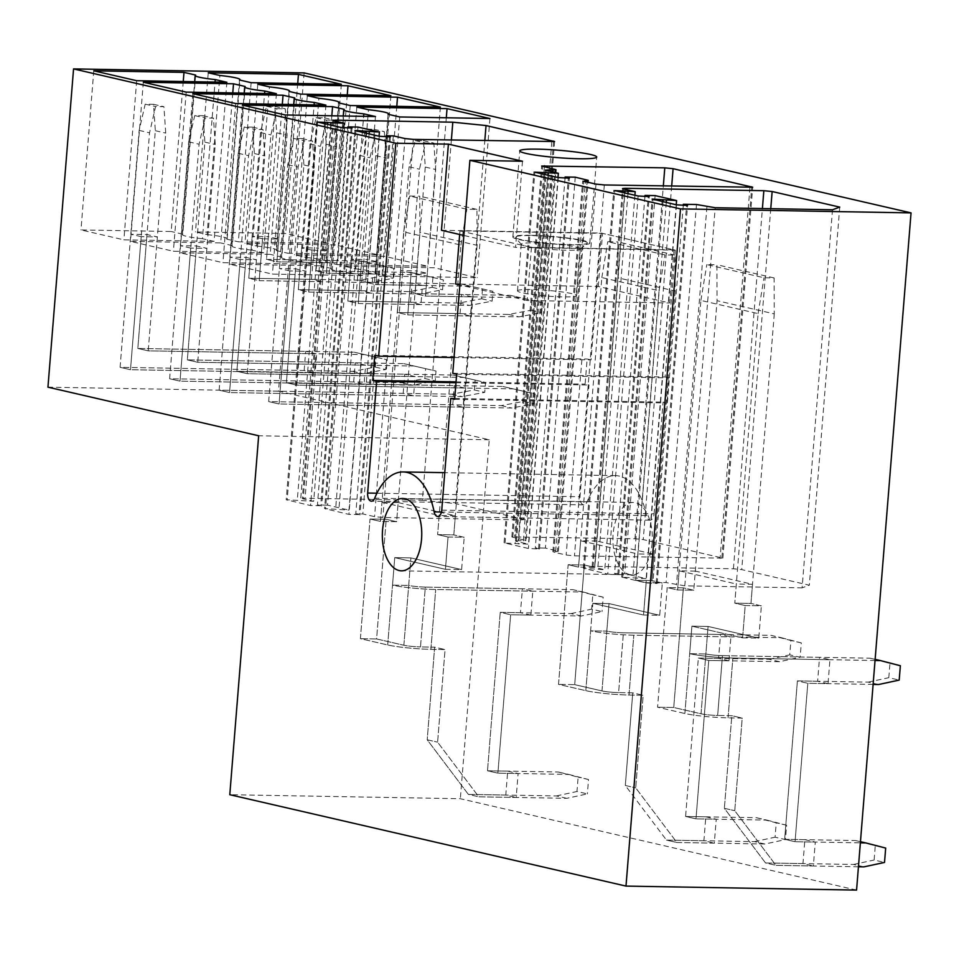 <?xml version="1.0" encoding="UTF-8"?>
<svg xmlns="http://www.w3.org/2000/svg" width="959" height="959" viewBox="0 0 959 959"><rect width="100%" height="100%" fill="white"/><g stroke="black" fill="none" stroke-linecap="round" stroke-linejoin="round"><path stroke-width="0.72" stroke-dasharray="4.79 3.6" d="M856.567 890.096L460.356 798.715L229.788 794.711M304.123 72.908L278.518 391.164L489.234 439.773L460.356 798.715M652.108 543.142A36.178 19.707 91 0 1 631.981 574.825A36.178 19.707 91 0 1 613.113 534.151A36.178 19.707 91 0 1 633.24 502.468A36.178 19.707 91 0 1 652.108 543.142M804.877 839.664L815.282 842.062L813.352 865.989L775.939 865.342L734.762 810.715L742.218 718.099L731.813 715.702L717.656 715.462L722.475 655.632L819.549 657.323L829.955 659.72L828.025 683.647L807.802 683.299L795.059 841.714L784.654 839.317L804.877 839.664L802.959 863.591L813.352 865.989M828.025 683.647L817.619 681.25L819.549 657.323M705.824 816.816L716.229 819.214L714.299 843.141L676.886 842.493L635.709 787.866L643.165 695.263L632.76 692.866L618.603 692.614L623.422 632.796L720.497 634.474L730.902 636.872L728.972 660.799L708.749 660.451L695.994 818.866L685.601 816.469L705.824 816.816L703.906 840.743L714.299 843.141M728.972 660.799L718.567 658.401L720.497 634.474M507.719 771.132L518.124 773.529L516.194 797.456L478.781 796.809L437.604 742.17L445.06 649.567L434.655 647.169L420.498 646.917L425.317 587.1L522.391 588.778L532.784 591.188L530.866 615.115L510.644 614.755L497.889 773.17L487.496 770.772L507.719 771.132L505.789 795.059L516.194 797.456M530.866 615.115L520.461 612.717L522.391 588.778M452.72 404.782L454.266 385.638L464.659 388.035L463.125 407.179L452.72 404.782L268.676 401.581L279.069 403.991L289.774 270.941L305.957 271.217L295.564 268.82L286.393 382.725L296.799 385.122L464.659 388.035M460.056 313.605L461.603 294.461L471.996 296.858L470.461 316.002L460.056 313.605L397.362 312.526L407.755 314.924L411.123 273.039L427.306 273.327L416.913 270.929L415.079 293.658L425.484 296.055L471.996 296.858M403.2 393.358L404.734 374.214L415.139 376.611L413.593 395.755L403.2 393.358L219.143 390.169L229.549 392.567L240.253 259.517L256.437 259.793L246.031 257.396L236.873 371.301L247.266 373.698L415.139 376.611M410.536 302.181L412.07 283.037L422.475 285.446L420.929 304.59L410.536 302.181L347.829 301.102L358.234 303.5L361.603 261.615L377.786 261.903L367.381 259.505L365.559 282.234L375.952 284.631L422.475 285.446M353.667 381.934L355.214 362.79L365.607 365.187L364.072 384.331L353.667 381.934L169.623 378.745L180.016 381.143L190.721 248.093L206.904 248.369L196.511 245.972L187.341 359.877L197.746 362.274L365.607 365.187M361.004 290.769L362.55 271.625L372.943 274.022L371.409 293.166L361.004 290.769L298.309 289.678L308.702 292.075L312.071 250.191L328.254 250.479L317.861 248.081L316.026 270.81L326.432 273.207L372.943 274.022M304.147 370.51L305.681 351.366L316.086 353.763L314.54 372.907L304.147 370.51L120.091 367.321L130.496 369.718L141.201 236.669L157.384 236.945L146.979 234.547L137.82 348.453L148.213 350.85L316.086 353.763M311.471 279.345L313.018 260.201L323.411 262.598L321.876 281.742L311.471 279.345L248.777 278.254L259.182 280.651L262.55 238.779L278.733 239.055L268.328 236.657L266.494 259.386L276.899 261.783L323.411 262.598M489.234 439.773L258.666 435.77M832.508 209.769L802.096 587.855L809.324 585.206L741.727 569.61L733.419 568.783L594.88 566.373L592.111 566.637L593.07 567.033L604.769 569.73L583.372 568.291L607.73 574.081L618.795 574.657L614.587 573.506L624.705 573.686L646.15 578.637L621.72 577.138L646.078 582.928L657.143 583.504L652.935 582.353L666.085 582.581L684.786 585.817L802.096 587.855M839.736 207.12L809.324 585.206M634.906 195.252L604.769 569.73M627.941 193.646L597.697 569.61M644.904 196.775L614.587 573.506M655.117 195.6L624.705 573.686M676.227 204.782L646.15 578.637M666.289 202.493L636.033 578.457M683.252 205.622L652.935 582.353M696.498 204.495L666.085 582.581M858.437 866.78L775.939 865.342L734.762 810.715L742.218 718.099L728.061 717.859A31.359 3.021 4.6 0 1 684.87 713.508L657.562 707.215L667.188 587.567L677.593 589.965L693.777 590.241L695.311 571.096L752.503 584.295L736.332 584.007L734.786 603.151L745.191 605.549L742.59 637.855L691.895 626.167L689.677 653.678L705.86 653.966A12.059 1.163 4.6 0 0 722.475 655.632L870.113 658.198L889.952 663.34L888.801 677.689L899.194 680.087M695.311 571.096L679.128 570.821L736.332 584.007M451.377 140.05L422.392 500.274L455.609 503.631L484.822 140.625M553.583 141.764L523.206 519.215L455.609 503.631M523.206 519.215L524.165 519.61L521.408 519.874L382.857 517.476L374.561 516.637L362.862 513.94L355.777 513.82L386.093 137.089M393.274 135.854L362.862 513.94M389.402 137.113L359.026 514.563L355.777 513.82M359.026 514.563L348.92 514.384L324.562 508.594L348.992 510.092L379.069 136.238M369.131 133.948L338.875 509.912M357.959 127.056L327.546 505.141L348.992 510.092M327.546 505.141L317.429 504.973L347.745 128.242M351.054 128.266L320.678 505.717L317.429 504.973M320.678 505.717L310.572 505.549L286.214 499.747L313.677 501.305L343.718 127.895M330.783 125.102L300.527 501.077M333.696 120.822L303.284 498.908L313.677 501.305M303.284 498.908L302.325 498.512L305.082 498.236L422.392 500.274M505.789 795.059L468.376 794.412L478.781 796.809L437.604 742.17L445.06 649.567L430.891 649.327A31.359 3.021 4.6 0 1 387.7 644.963L360.404 638.67L370.03 519.023L380.435 521.42L396.618 521.708L398.153 502.564L455.345 515.75L439.174 515.474L437.628 534.619L448.033 537.016L445.432 569.322L394.736 557.623L392.519 585.146L408.702 585.422A12.059 1.163 4.6 0 0 425.317 587.1L572.955 589.665L592.794 594.796L591.643 609.157L602.036 611.554L581.43 615.99L510.644 614.755L500.238 612.357L487.496 770.772L558.282 772.007L578.121 777.138L576.97 791.499L587.364 793.896L566.757 798.332L478.781 796.809L468.376 794.412L427.199 739.773L434.655 647.169L420.498 646.917L425.317 587.1A12.059 1.163 4.6 0 1 408.702 585.422L410.908 557.91L408.702 585.422L392.519 585.146A31.359 3.021 4.6 0 0 435.71 589.497L532.784 591.188M398.153 502.564L381.97 502.276L439.174 515.474M575.244 177.175L545.395 548.08L558.378 551.245L553.811 552.18L566.158 555.021L574.465 555.86L722.846 558.126L643.249 539.593L634.942 538.754L511.842 536.932L526.095 540.576L555.705 172.668M548.045 170.906L518.28 540.744L526.095 540.576M518.28 540.744L515.522 541.02L516.481 541.415L528.505 544.185L505.021 543.082L528.421 548.476L539.497 549.051L535.29 547.901L545.395 548.08M558.006 177.511L528.505 544.185M548.057 175.221L518.387 544.005M565.019 178.35L535.29 547.901M703.906 840.743L666.481 840.096L676.886 842.493L635.709 787.866L643.165 695.263L629.008 695.011A31.359 3.021 4.6 0 1 585.817 690.66L558.51 684.366L568.136 564.719L578.541 567.117L594.724 567.392L596.834 541.068L654.038 554.266L637.855 553.978L635.733 580.303L646.138 582.7L643.537 615.007L592.842 603.319L590.624 630.83L606.807 631.118A12.059 1.163 4.6 0 0 623.422 632.796L771.06 635.349L790.899 640.492L789.748 654.853L800.142 657.251L779.535 661.686L708.749 660.451L698.344 658.054L685.601 816.469L756.387 817.691L776.227 822.834L775.076 837.195L785.469 839.593L764.862 844.028L676.886 842.493L666.481 840.096L625.316 785.469L632.76 692.866L618.603 692.614L623.422 632.796A12.059 1.163 4.6 0 1 606.807 631.118L609.025 603.595L606.807 631.118L590.624 630.83A31.359 3.021 4.6 0 0 633.815 635.194L730.902 636.872M596.834 541.068L580.663 540.792L637.855 553.978M47.95 387.172L278.518 391.164M375.46 116.542L362.658 275.665L351.018 272.979L363.629 116.327M351.018 272.979A26.528 2.553 4.6 0 1 330.939 268.88A26.528 2.553 4.6 0 1 331.394 268.46L344.197 109.326M331.826 115.775L319.755 265.775L229.561 264.204L272.452 274.106L362.658 275.665M331.394 268.46L319.755 265.775M242.363 105.082L229.561 264.204M285.255 114.972L272.452 274.106M289.774 270.941L279.381 268.544L295.564 268.82M399.735 116.962L386.933 276.084L477.126 277.654L434.235 267.765L344.029 266.194L355.669 268.88L368.472 109.746M489.929 118.52L477.126 277.654M446.307 117.765L434.235 267.765M356.832 107.06L344.029 266.194M355.669 268.88A26.528 2.553 4.6 0 1 375.748 272.991A26.528 2.553 4.6 0 1 375.293 273.411L388.095 114.277M375.293 273.411L386.933 276.084M411.123 273.039L400.73 270.642L416.913 270.929M325.928 105.118L313.125 264.24L301.498 261.567L314.096 104.903M301.498 261.567A26.528 2.553 4.6 0 1 281.419 257.456A26.528 2.553 4.6 0 1 281.862 257.036L294.677 97.902M282.306 104.351L270.234 254.351L180.028 252.78L222.932 262.682L313.125 264.24M281.862 257.036L270.234 254.351M192.831 93.658L180.028 252.78M235.734 103.548L222.932 262.682M240.253 259.517L229.848 257.12L246.031 257.396M350.203 105.538L337.4 264.66L427.606 266.23L384.703 256.341L294.509 254.77L306.137 257.456L318.939 98.321M440.409 107.096L427.606 266.23M396.774 106.341L384.703 256.341M307.312 95.636L294.509 254.77M306.137 257.456A26.528 2.553 4.6 0 1 326.216 261.567A26.528 2.553 4.6 0 1 325.76 261.987L338.575 102.853M325.76 261.987L337.4 264.66M361.603 261.615L351.198 259.218L367.381 259.505M276.408 93.694L263.605 252.816L251.965 250.143L264.576 93.491M251.965 250.143A26.528 2.553 4.6 0 1 231.886 246.031A26.528 2.553 4.6 0 1 232.342 245.612L245.144 86.478M232.773 92.939L220.702 242.927L130.508 241.368L173.399 251.258L263.605 252.816M232.342 245.612L220.702 242.927M143.311 82.234L130.508 241.368M186.202 92.124L173.399 251.258M190.721 248.093L180.328 245.696L196.511 245.972M300.682 94.114L287.88 253.248L378.074 254.806L335.182 244.917L244.977 243.346L256.616 246.031L269.419 86.897M390.876 95.672L378.074 254.806M347.254 94.917L335.182 244.917M257.779 84.212L244.977 243.346M256.616 246.031A26.528 2.553 4.6 0 1 276.695 250.143A26.528 2.553 4.6 0 1 276.24 250.563L289.043 91.429M276.24 250.563L287.88 253.248M312.071 250.191L301.677 247.794L317.861 248.081M226.875 82.27L214.073 241.404L202.445 238.719L215.044 82.066M202.445 238.719A26.528 2.553 4.6 0 1 182.366 234.607A26.528 2.553 4.6 0 1 182.809 234.188L195.624 75.054M183.253 81.515L171.181 231.503L80.976 229.944L123.879 239.834L214.073 241.404M182.809 234.188L171.181 231.503M93.778 70.81L80.976 229.944M136.681 80.7L123.879 239.834M141.201 236.669L130.796 234.272L146.979 234.547M251.15 82.69L238.347 241.824L328.553 243.382L285.65 233.493L195.456 231.922L207.084 234.607L219.887 75.473M341.356 84.248L328.553 243.382M297.722 83.493L285.65 233.493M208.259 72.8L195.456 231.922M207.084 234.607A26.528 2.553 4.6 0 1 227.163 238.719A26.528 2.553 4.6 0 1 226.708 239.139L239.522 80.005M226.708 239.139L238.347 241.824M262.55 238.779L252.145 236.37L268.328 236.657M530.519 235.303A38.588 3.716 4.6 0 0 512.849 237.005A38.588 3.716 4.6 0 0 532.748 241.884A38.588 3.716 4.6 0 0 572.115 244.893A38.588 3.716 4.6 0 0 589.785 243.19A38.588 3.716 4.6 0 0 569.886 238.312A38.588 3.716 4.6 0 0 530.519 235.303M522.487 161.232L515.558 247.374L463.856 235.458M441.464 230.292L601.233 233.061L675.328 250.155L515.558 247.374M452.768 373.291L665.126 376.971L675.328 250.155M601.233 233.061L591.032 359.889L587.136 358.99L585.11 384.115L589.006 385.015L580.015 496.738A7.24 3.944 -89 0 0 583.791 504.866A7.24 3.944 -89 0 0 587.076 501.845L374.717 498.165M441.751 510.14L654.11 513.832A7.24 3.944 -89 0 1 650.094 520.162A7.24 3.944 -89 0 1 646.51 515.558A62.707 34.152 -89 0 0 615.498 475.628A62.707 34.152 -89 0 0 587.076 501.845M654.11 513.832L663.101 402.109L667.008 403.008L669.022 377.882L665.126 376.971M456.664 374.19L669.022 377.882M455.981 382.701L589.006 385.015M456.04 381.874L585.11 384.115M374.765 355.298L587.136 358.99M454.039 357.515L591.032 359.889M454.638 399.316L667.008 403.008M454.71 398.488L663.101 402.109M802.959 863.591L765.534 862.944L775.939 865.342L765.534 862.944L724.369 808.317L734.762 810.715L724.369 808.317L731.813 715.702L742.218 718.099L728.061 717.859A31.359 3.021 4.6 0 1 684.87 713.508L657.562 707.215L667.188 587.567L683.371 587.843L693.777 590.241L717.068 300.694L716.924 264.744L706.807 264.576L764.011 277.762L774.117 277.942L774.261 313.881L717.068 300.694M863.915 866.864L853.522 864.467L765.534 862.944L724.369 808.317L731.813 715.702L717.656 715.462A12.059 1.163 4.6 0 1 701.041 713.784L673.745 707.49L657.562 707.215L673.745 707.49L701.041 713.784A12.059 1.163 4.6 0 0 717.656 715.462L722.475 655.632A12.059 1.163 4.6 0 1 705.86 653.966L708.078 626.443L705.86 653.966L689.677 653.678A31.359 3.021 4.6 0 0 732.868 658.03L829.955 659.72M752.503 584.295L750.969 603.439L734.786 603.151L758.089 313.605L700.885 300.419L677.593 589.965L667.188 587.567L683.371 587.843L673.745 707.49L683.371 587.843L693.777 590.241L677.593 589.965L679.128 570.821M774.261 313.881L750.969 603.439L734.786 603.151L745.191 605.549L742.59 637.855L691.895 626.167L708.078 626.443L758.773 638.131L708.078 626.443L691.895 626.167L689.677 653.678A31.359 3.021 4.6 0 0 732.868 658.03L875.04 660.499M742.59 637.855L758.773 638.131L761.362 605.836L758.773 638.131L742.59 637.855M745.191 605.549L761.362 605.836L750.969 603.439L761.362 605.836L745.191 605.549M873.11 684.426L807.802 683.299L797.397 680.902L784.654 839.317L855.44 840.54L875.279 845.682L874.129 860.031L884.522 862.441M817.619 681.25L797.397 680.902L807.802 683.299L795.059 841.714L815.282 842.062M764.862 844.028L754.457 841.63L666.481 840.096L625.316 785.469L635.709 787.866L625.316 785.469L632.76 692.866L643.165 695.263L629.008 695.011A31.359 3.021 4.6 0 1 585.817 690.66L558.51 684.366L568.136 564.719L584.319 564.995L594.724 567.392L618.016 277.846L617.872 241.896L607.754 241.728L664.959 254.914L675.064 255.094L675.208 291.045L618.016 277.846M654.038 554.266L651.916 580.591L635.733 580.303L659.037 290.757L601.832 277.571L578.541 567.117L568.136 564.719L584.319 564.995L574.693 684.642L558.51 684.366L574.693 684.642L601.988 690.936A12.059 1.163 4.6 0 0 618.603 692.614A12.059 1.163 4.6 0 1 601.988 690.936L574.693 684.642L584.319 564.995L594.724 567.392L578.541 567.117L580.663 540.792M675.208 291.045L651.916 580.591L635.733 580.303L646.138 582.7L643.537 615.007L592.842 603.319L609.025 603.595L659.72 615.294L609.025 603.595L592.842 603.319L590.624 630.83A31.359 3.021 4.6 0 0 633.815 635.194L781.453 637.747L771.06 635.349M643.537 615.007L659.72 615.294L662.309 582.988L659.72 615.294L643.537 615.007M646.138 582.7L662.309 582.988L651.916 580.591L662.309 582.988L646.138 582.7M718.567 658.401L698.344 658.054L708.749 660.451L695.994 818.866L716.229 819.214M566.757 798.332L556.352 795.934L468.376 794.412L427.199 739.773L437.604 742.17L427.199 739.773L434.655 647.169L445.06 649.567L430.891 649.327A31.359 3.021 4.6 0 1 387.7 644.963L360.404 638.67L370.03 519.023L386.213 519.298L396.618 521.708L419.91 232.15L419.766 196.211L409.649 196.032L466.841 209.23L476.959 209.398L477.103 245.348L419.91 232.15M455.345 515.75L453.811 534.894L437.628 534.619L460.931 245.072L403.727 231.874L380.435 521.42L370.03 519.023L386.213 519.298L376.587 638.946L360.404 638.67L376.587 638.946L403.883 645.251A12.059 1.163 4.6 0 0 420.498 646.917A12.059 1.163 4.6 0 1 403.883 645.251L376.587 638.946L386.213 519.298L396.618 521.708L380.435 521.42L381.97 502.276M477.103 245.348L453.811 534.894L437.628 534.619L448.033 537.016L445.432 569.322L394.736 557.623L410.908 557.91L461.615 569.598L410.908 557.91L394.736 557.623L392.519 585.146A31.359 3.021 4.6 0 0 435.71 589.497L583.348 592.063L572.955 589.665M445.432 569.322L461.615 569.598L464.204 537.292L461.615 569.598L445.432 569.322M448.033 537.016L464.204 537.292L453.811 534.894L464.204 537.292L448.033 537.016M520.461 612.717L500.238 612.357L510.644 614.755L497.889 773.17L518.124 773.529M463.125 407.179L279.069 403.991L298.129 167.082L304.171 140.829L312.514 140.973L314.312 167.369L296.799 385.122L513.197 388.874L535.074 393.909L534.283 403.763L511.662 408.019L279.069 403.991L268.676 401.581L279.381 268.544M305.957 271.217L296.799 385.122L286.393 382.725L502.804 386.477L524.681 391.512L523.878 401.365L501.257 405.621L268.676 401.581L287.736 164.684L293.778 138.432L302.109 138.576L303.919 164.96L286.393 382.725L454.266 385.638M470.461 316.002L407.755 314.924L419.479 169.192L425.52 142.939L433.864 143.083L435.662 169.467L425.484 296.055L520.533 297.71L542.41 302.732L541.619 312.598L518.999 316.854L407.755 314.924L397.362 312.526L400.73 270.642M427.306 273.327L425.484 296.055L415.079 293.658L510.14 295.312L532.017 300.335L531.214 310.201L508.594 314.456L397.362 312.526L409.085 166.794L415.127 140.541L423.458 140.685L425.269 167.07L415.079 293.658L461.603 294.461M413.593 395.755L229.549 392.567L248.609 155.658L254.65 129.405L262.982 129.549L264.792 155.945L247.266 373.698L463.677 377.45L485.554 382.485L484.751 392.339L462.13 396.594L229.549 392.567L219.143 390.169L229.848 257.12M256.437 259.793L247.266 373.698L236.873 371.301L453.271 375.053L475.149 380.088L474.357 389.941L451.737 394.197L219.143 390.169L238.204 153.26L244.245 127.008L252.589 127.151L254.387 153.548L236.873 371.301L404.734 374.214M420.929 304.59L358.234 303.5L369.958 157.767L376 131.515L384.331 131.659L386.141 158.043L375.952 284.631L471.013 286.285L492.878 291.308L492.087 301.174L469.466 305.43L358.234 303.5L347.829 301.102L351.198 259.218M377.786 261.903L375.952 284.631L365.559 282.234L460.608 283.888L482.485 288.911L481.694 298.776L459.073 303.032L347.829 301.102L359.553 155.37L365.595 129.117L373.938 129.261L375.736 155.646L365.559 282.234L412.07 283.037M364.072 384.331L180.016 381.143L199.076 144.234L205.118 117.981L213.461 118.125L215.26 144.521L197.746 362.274L414.144 366.026L436.021 371.061L435.23 380.915L412.61 385.17L180.016 381.143L169.623 378.745L180.328 245.696M206.904 248.369L197.746 362.274L187.341 359.877L403.751 363.629L425.628 368.664L424.825 378.517L402.205 382.773L169.623 378.745L188.683 141.836L194.725 115.583L203.056 115.727L204.866 142.124L187.341 359.877L355.214 362.79M371.409 293.166L308.702 292.075L320.426 146.343L326.468 120.091L334.811 120.235L336.609 146.619L326.432 273.207L421.481 274.861L443.358 279.884L442.567 289.75L419.946 294.005L308.702 292.075L298.309 289.678L301.677 247.794M328.254 250.479L326.432 273.207L316.026 270.81L411.087 272.464L432.953 277.487L432.161 287.352L409.541 291.608L298.309 289.678L310.033 143.946L316.074 117.693L324.406 117.837L326.216 144.222L316.026 270.81L362.55 271.625M314.54 372.907L130.496 369.718L149.556 132.81L155.598 106.557L163.929 106.701L165.739 133.097L148.213 350.85L364.624 354.614L386.501 359.637L385.698 369.503L363.077 373.758L130.496 369.718L120.091 367.321L130.796 234.272M157.384 236.945L148.213 350.85L137.82 348.453L354.219 352.205L376.096 357.239L375.305 367.093L352.684 371.349L120.091 367.321L139.151 130.412L145.193 104.159L153.536 104.303L155.334 130.7L137.82 348.453L305.681 351.366M321.876 281.742L259.182 280.651L270.906 134.919L276.947 108.667L285.279 108.811L287.089 135.195L276.899 261.783L371.96 263.437L393.825 268.46L393.034 278.326L370.414 282.581L259.182 280.651L248.777 278.254L252.145 236.37M278.733 239.055L276.899 261.783L266.494 259.386L361.555 261.04L383.432 266.063L382.641 275.928L360.021 280.184L248.777 278.254L260.5 132.522L266.542 106.269L274.885 106.413L276.683 132.798L266.494 259.386L313.018 260.201M878.588 684.522L868.183 682.125L797.397 680.902L784.654 839.317L795.059 841.714L860.367 842.841M758.089 313.605L764.011 277.762M700.885 300.419L706.807 264.576M774.117 277.942L716.924 264.744M853.522 864.467L874.129 860.031M860.463 841.702L855.44 840.54M885.684 848.08L875.279 845.682M868.183 682.125L888.801 677.689M875.123 659.36L870.113 658.198M900.357 665.738L889.952 663.34M779.535 661.686L769.13 659.289L698.344 658.054L685.601 816.469L695.994 818.866L766.792 820.089L756.387 817.691M659.037 290.757L664.959 254.914M601.832 277.571L607.754 241.728M675.064 255.094L617.872 241.896M754.457 841.63L775.076 837.195M766.792 820.089L786.632 825.231L785.469 839.593M786.632 825.231L776.227 822.834M769.13 659.289L789.748 654.853M781.453 637.747L801.304 642.89L800.142 657.251M801.304 642.89L790.899 640.492M581.43 615.99L571.025 613.592L500.238 612.357L487.496 770.772L497.889 773.17L568.687 774.404L558.282 772.007M460.931 245.072L466.841 209.23M403.727 231.874L409.649 196.032M476.959 209.398L419.766 196.211M556.352 795.934L576.97 791.499M568.687 774.404L588.526 779.535L587.364 793.896M588.526 779.535L578.121 777.138M571.025 613.592L591.643 609.157M583.348 592.063L603.187 597.193L602.036 611.554M603.187 597.193L592.794 594.796M501.257 405.621L511.662 408.019M523.878 401.365L534.283 403.763M524.681 391.512L535.074 393.909M502.804 386.477L513.197 388.874M303.919 164.96L314.312 167.369M302.109 138.576L312.514 140.973M293.778 138.432L304.171 140.829M287.736 164.684L298.129 167.082M508.594 314.456L518.999 316.854M531.214 310.201L541.619 312.598M532.017 300.335L542.41 302.732M510.14 295.312L520.533 297.71M425.269 167.07L435.662 169.467M423.458 140.685L433.864 143.083M415.127 140.541L425.52 142.939M409.085 166.794L419.479 169.192M451.737 394.197L462.13 396.594M474.357 389.941L484.751 392.339M475.149 380.088L485.554 382.485M453.271 375.053L463.677 377.45M254.387 153.548L264.792 155.945M252.589 127.151L262.982 129.549M244.245 127.008L254.65 129.405M238.204 153.26L248.609 155.658M459.073 303.032L469.466 305.43M481.694 298.776L492.087 301.174M482.485 288.911L492.878 291.308M460.608 283.888L471.013 286.285M375.736 155.646L386.141 158.043M373.938 129.261L384.331 131.659M365.595 129.117L376 131.515M359.553 155.37L369.958 157.767M402.205 382.773L412.61 385.17M424.825 378.517L435.23 380.915M425.628 368.664L436.021 371.061M403.751 363.629L414.144 366.026M204.866 142.124L215.26 144.521M203.056 115.727L213.461 118.125M194.725 115.583L205.118 117.981M188.683 141.836L199.076 144.234M409.541 291.608L419.946 294.005M432.161 287.352L442.567 289.75M432.953 277.487L443.358 279.884M411.087 272.464L421.481 274.861M326.216 144.222L336.609 146.619M324.406 117.837L334.811 120.235M316.074 117.693L326.468 120.091M310.033 143.946L320.426 146.343M352.684 371.349L363.077 373.758M375.305 367.093L385.698 369.503M376.096 357.239L386.501 359.637M354.219 352.205L364.624 354.614M155.334 130.7L165.739 133.097M153.536 104.303L163.929 106.701M145.193 104.159L155.598 106.557M139.151 130.412L149.556 132.81M360.021 280.184L370.414 282.581M382.641 275.928L393.034 278.326M383.432 266.063L393.825 268.46M361.555 261.04L371.96 263.437M276.683 132.798L287.089 135.195M274.885 106.413L285.279 108.811M266.542 106.269L276.947 108.667M260.5 132.522L270.906 134.919M598.26 286.489L602.54 233.361L674.033 249.855L669.754 302.972L598.26 286.489L455.681 284.008M459.661 234.487L459.948 230.891L602.54 233.361M459.948 230.891L531.442 247.374L674.033 249.855M531.442 247.374L527.174 300.503L669.754 302.972M527.174 300.503L459.864 284.979M517.56 291.068A29.657 2.853 -175.4 0 1 517.488 290.841A29.657 2.853 -175.4 0 1 546.103 290.277A29.657 2.853 -175.4 0 1 576.527 295.36A29.657 2.853 -175.4 0 1 576.599 295.6A29.657 2.853 -175.4 0 1 547.985 296.163A29.657 2.853 -175.4 0 1 517.56 291.068M587.292 242.711A36.178 3.488 4.6 0 0 548.752 236.405A36.178 3.488 4.6 0 0 515.343 237.472A36.178 3.488 4.6 0 0 515.391 237.544A36.178 3.488 4.6 0 0 551.041 243.574A36.178 3.488 4.6 0 0 587.184 243.322A36.178 3.488 4.6 0 0 587.292 242.711M580.279 248.717A29.657 2.853 4.6 0 0 549.855 243.634A29.657 2.853 4.6 0 0 521.24 244.185A29.657 2.853 4.6 0 0 521.312 244.425A29.657 2.853 4.6 0 0 521.348 244.473A29.657 2.853 4.6 0 0 550.562 249.424A29.657 2.853 4.6 0 0 580.195 249.208A29.657 2.853 4.6 0 0 580.351 248.944A29.657 2.853 4.6 0 0 580.279 248.717M770.76 208.69L741.727 569.61M733.419 568.783L762.405 208.547M625.208 189.343L594.88 566.373M593.07 567.033L623.494 188.947M624.693 192.891L594.436 568.867M584.331 568.687L614.743 190.601M638.143 195.996L607.73 574.081M617.836 574.261L648.212 196.811M663.041 201.738L632.784 577.702M622.679 577.534L653.091 199.448M676.491 204.842L646.078 582.928M656.184 583.108L686.56 205.646M706.903 206.892L676.479 584.978M684.786 585.817L715.21 207.731M551.821 141.788L521.408 519.874M413.281 139.391L382.857 517.476M404.974 138.552L374.561 516.637M379.332 136.298L348.92 514.384M355.933 130.904L325.521 508.989M365.882 133.205L335.626 509.169M340.984 127.463L310.572 505.549M317.585 122.057L287.173 500.142M327.534 124.358L297.278 500.322M335.422 121.218L305.082 498.236M604.314 184.955L574.465 555.86M749.926 187.484L720.089 558.39M721.887 557.73L751.688 187.461M671.684 186.13L643.249 539.593M634.942 538.754L663.328 185.986M544.364 166.818L514.599 536.668M512.801 537.328L542.638 166.422M554.985 169.263L525.148 540.181M523.338 540.84L553.007 172.045M516.481 541.415L546.318 170.498M544.808 174.466L515.139 543.262M505.021 543.082L534.87 172.176M558.27 177.571L528.421 548.476M538.538 548.656L568.327 178.386M587.268 179.944L557.419 550.85M555.621 551.521L585.374 181.671M553.811 552.18L583.659 181.275M596.007 184.116L566.158 555.021M376.911 493.214L580.015 496.738M646.51 515.558L441.464 511.998M701.041 713.784L705.86 653.966L701.041 713.784M684.87 713.508L689.677 653.678L684.87 713.508M728.061 717.859L732.868 658.03L728.061 717.859M601.988 690.936L606.807 631.118L601.988 690.936M585.817 690.66L590.624 630.83L585.817 690.66M629.008 695.011L633.815 635.194L629.008 695.011M403.883 645.251L408.702 585.422L403.883 645.251M387.7 644.963L392.519 585.146L387.7 644.963M430.891 649.327L435.71 589.497L430.891 649.327M592.111 566.637L622.535 188.551M583.372 568.291L613.796 190.206M618.795 574.657L649.219 196.571M621.72 577.138L652.144 199.052M657.143 583.504L687.567 205.418M554.578 141.524L524.165 519.61M390.397 136.873L359.985 514.959M354.986 130.508L324.562 508.594M352.049 128.026L321.637 506.112M316.638 121.661L286.214 499.747M332.749 120.426L302.325 498.512M722.846 558.126L752.695 187.221M511.842 536.932L541.691 166.027M515.522 541.02L545.371 170.103M504.074 542.686L533.911 171.781M539.497 549.051L569.334 178.146M558.378 551.245L588.059 182.294M552.863 551.785L582.7 180.879M330.939 268.88L343.25 115.979M375.748 272.991L388.503 114.373M281.419 257.456L293.718 104.555M326.216 261.567L338.983 102.949M231.886 246.031L244.197 93.131M276.695 250.143L289.45 91.525M182.366 234.607L194.665 81.707M227.163 238.719L239.93 80.1M631.981 574.825L401.413 570.821M633.24 502.468L402.672 498.476M512.849 237.005L519.778 150.851M589.785 243.19L596.714 157.048M650.094 520.162L437.724 516.481M615.498 475.628L444.772 472.667M583.791 504.866L371.433 501.185M521.24 244.185L517.488 290.841M580.195 249.208L587.184 243.322M521.348 244.473L515.391 237.544M580.351 248.944L576.599 295.6"/><path stroke-width="1.44" d="M441.464 511.998L434.151 511.866A7.24 3.944 -89 0 0 437.724 516.481A7.24 3.944 -89 0 0 441.751 510.14L450.742 398.417L454.638 399.316L456.664 374.19L452.768 373.291L469.898 160.321L680.482 208.894L911.05 212.886L856.567 890.096L625.999 886.092L229.788 794.711L258.666 435.77L47.95 387.172L73.555 68.904L304.123 72.908L911.05 212.886M73.555 68.904L395.803 143.227L448.392 144.138L522.487 161.232L469.898 160.321M239.522 80.005L251.15 82.69L341.356 84.248L298.453 74.358L208.259 72.8L219.887 75.473A26.528 2.553 4.6 0 1 239.966 79.585A26.528 2.553 4.6 0 1 239.522 80.005M194.665 81.707L195.168 75.473A26.528 2.553 4.6 0 1 195.624 75.054L183.984 72.369L93.778 70.81L136.681 80.7L226.875 82.27L215.248 79.585L215.044 82.066M195.168 75.473A26.528 2.553 4.6 0 0 215.248 79.585M289.043 91.429L300.682 94.114L390.876 95.672L347.985 85.783L257.779 84.212L269.419 86.897A26.528 2.553 4.6 0 1 289.498 91.009A26.528 2.553 4.6 0 1 289.043 91.429M244.197 93.131L244.689 86.897A26.528 2.553 4.6 0 1 245.144 86.478L233.505 83.793L143.311 82.234L186.202 92.124L276.408 93.694L264.768 91.009L264.576 93.491M244.689 86.897A26.528 2.553 4.6 0 0 264.768 91.009M338.575 102.853L350.203 105.538L440.409 107.096L397.506 97.207L307.312 95.636L318.939 98.321A26.528 2.553 4.6 0 1 339.018 102.433A26.528 2.553 4.6 0 1 338.575 102.853M293.718 104.555L294.221 98.321A26.528 2.553 4.6 0 1 294.677 97.902L283.037 95.217L192.831 93.658L235.734 103.548L325.928 105.118L314.3 102.433L314.096 104.903M294.221 98.321A26.528 2.553 4.6 0 0 314.3 102.433M388.095 114.277L399.735 116.962L489.929 118.52L447.038 108.631L356.832 107.06L368.472 109.746A26.528 2.553 4.6 0 1 388.551 113.857A26.528 2.553 4.6 0 1 388.095 114.277M343.25 115.979L343.742 109.746A26.528 2.553 4.6 0 1 344.197 109.326L332.569 106.641L242.363 105.082L285.255 114.972L375.46 116.542L363.821 113.857L363.629 116.327M343.742 109.746A26.528 2.553 4.6 0 0 363.821 113.857M596.007 184.116L604.314 184.955L752.695 187.221L673.086 168.688L664.791 167.849L541.691 166.027L555.944 169.659L545.371 170.103L558.342 173.279L534.87 172.176L558.27 177.571L569.334 178.146L565.127 176.995L575.244 177.175L588.227 180.34L583.659 181.275L596.007 184.116M344.101 123.22L317.585 122.057L340.984 127.463L352.049 128.026L347.853 126.888L357.959 127.056L379.416 132.006L354.986 130.508L379.332 136.298L390.397 136.873L386.201 135.734L393.274 135.854L404.974 138.552L413.281 139.391L554.578 141.524L486.033 125.545L452.804 122.189L335.506 120.151L332.749 120.426L333.696 120.822L344.101 123.22L343.718 127.895M715.21 207.731L832.508 209.769L839.736 207.12L772.139 191.524L763.844 190.697L625.292 188.288L622.535 188.551L623.494 188.947L635.194 191.644L614.743 190.601L638.143 195.996L649.219 196.571L645.011 195.42L655.117 195.6L676.574 200.551L652.144 199.052L676.491 204.842L687.567 205.418L683.359 204.267L696.498 204.495L715.21 207.731M537.448 149.148A38.588 3.716 4.6 0 0 519.778 150.851A38.588 3.716 4.6 0 0 539.677 155.742A38.588 3.716 4.6 0 0 579.044 158.75A38.588 3.716 4.6 0 0 596.714 157.048A38.588 3.716 4.6 0 0 576.815 152.157A38.588 3.716 4.6 0 0 537.448 149.148M625.999 886.092L680.482 208.894M434.151 511.866A62.707 34.152 -89 0 0 403.14 471.948A62.707 34.152 -89 0 0 374.717 498.165A7.24 3.944 -89 0 1 371.433 501.185A7.24 3.944 -89 0 1 367.657 493.046L376.911 493.214M395.803 143.227L378.673 356.197L374.765 355.298L372.751 380.423L376.647 381.322L367.657 493.046M382.545 530.147A36.178 19.707 -89 0 0 401.413 570.821A36.178 19.707 -89 0 0 421.54 539.138A36.178 19.707 -89 0 0 402.672 498.476A36.178 19.707 -89 0 0 382.545 530.147M635.194 191.644L634.906 195.252M628.109 191.524L627.941 193.646M645.011 195.42L644.904 196.775M676.574 200.551L676.227 204.782M666.457 200.371L666.289 202.493M683.359 204.267L683.252 205.622M486.033 125.545L484.822 140.625M452.804 122.189L451.377 140.05M386.201 135.734L386.093 137.089M369.299 131.827L369.131 133.948M379.416 132.006L379.069 136.238M347.853 126.888L347.745 128.242M330.951 122.992L330.783 125.102M558.342 173.279L558.006 177.511M548.236 173.1L548.057 175.221M565.127 176.995L565.019 178.35M332.569 106.641L331.826 115.775M447.038 108.631L446.307 117.765M283.037 95.217L282.306 104.351M397.506 97.207L396.774 106.341M233.505 83.793L232.773 92.939M347.985 85.783L347.254 94.917M183.984 72.369L183.253 81.515M298.453 74.358L297.722 83.493M463.856 235.458L441.464 230.292L448.392 144.138M376.647 381.322L455.981 382.701M372.751 380.423L456.04 381.874M378.673 356.197L454.039 357.515M450.742 398.417L454.71 398.488M860.367 842.841L865.845 842.937L885.684 848.08L884.522 862.441L863.915 866.864L858.437 866.78M865.845 842.937L860.463 841.702M875.04 660.499L880.506 660.595L900.357 665.738L899.194 680.087L878.588 684.522L873.11 684.426M880.506 660.595L875.123 659.36M459.864 284.979L455.681 284.008L459.661 234.487M772.139 191.524L770.76 208.69M762.405 208.547L763.844 190.697M625.292 188.288L625.208 189.343M624.86 190.781L624.693 192.891M648.212 196.811L648.26 196.175M663.208 199.616L663.041 201.738M686.56 205.646L686.608 205.022M553.631 141.129L553.583 141.764M389.45 136.478L389.402 137.113M366.05 131.083L365.882 133.205M351.102 127.631L351.054 128.266M327.702 122.237L327.534 124.358M335.506 120.151L335.422 121.218M751.688 187.461L751.736 186.825M673.086 168.688L671.684 186.13M663.328 185.986L664.791 167.849M544.448 165.763L544.364 166.818M553.007 172.045L553.187 169.935M548.128 169.839L548.045 170.906M544.988 172.356L544.808 174.466M568.327 178.386L568.375 177.751M585.374 181.671L585.458 180.616M555.705 172.668L555.944 169.659M588.059 182.294L588.227 180.34M444.772 472.667L403.14 471.948"/></g></svg>
